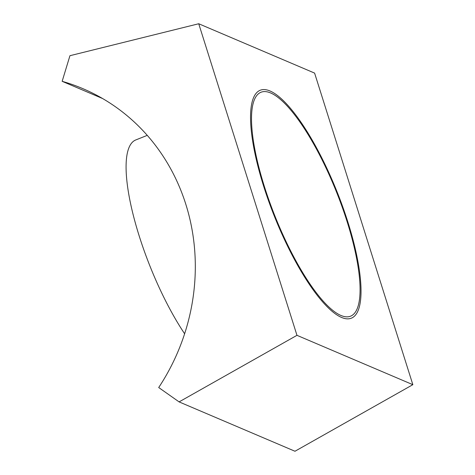 <?xml version="1.0" encoding="UTF-8"?>
<svg xmlns="http://www.w3.org/2000/svg" width="475" height="475" viewBox="0 0 475 475"><rect width="100%" height="100%" fill="white"/><g stroke="black" fill="none" stroke-linecap="round" stroke-linejoin="round"><path stroke-width="0.71" d="M347.908 222.152A122.746 33.648 68.2 0 0 260.258 90.226A122.746 33.648 68.2 0 0 263.667 186.277A122.746 33.648 68.2 0 0 351.316 318.202A122.746 33.648 68.2 0 0 347.908 222.152A122.746 33.648 68.2 0 0 260.258 90.226A122.746 33.648 68.2 0 0 263.667 186.277A122.746 33.648 68.2 0 0 351.316 318.202A122.746 33.648 68.2 0 0 347.908 222.152M198.728 23.75L69.944 55.7L62.154 81.32A205.289 190.475 113.1 0 1 82.929 88.677A205.289 190.475 113.1 0 1 158.703 387.535L179.099 401.897L296.97 335.326L198.728 23.75L314.604 73.103L412.846 384.679L296.97 335.326M412.846 384.679L294.975 451.25L179.099 401.897M102.63 98.557L62.154 81.32M147.256 135.363L135.797 139.941A122.746 33.648 68.2 0 0 139.205 235.986A122.746 33.648 68.2 0 0 184.621 333.765M347.172 221.843A120.597 33.06 68.2 0 0 261.054 92.221A120.597 33.06 68.2 0 0 264.403 186.586A120.597 33.06 68.2 0 0 350.52 316.207A120.597 33.06 68.2 0 0 347.172 221.843"/></g></svg>
